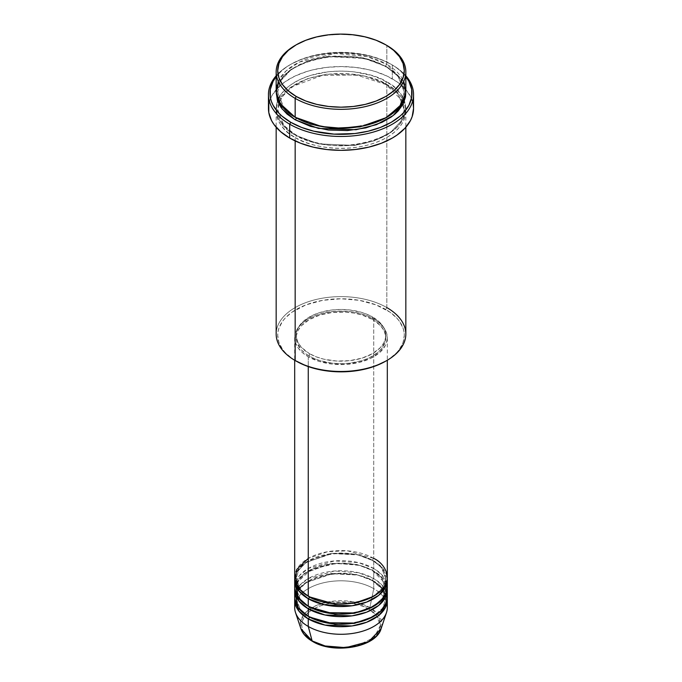 <?xml version="1.0" encoding="UTF-8"?>
<svg xmlns="http://www.w3.org/2000/svg" width="682" height="682" viewBox="0 0 682 682"><rect width="100%" height="100%" fill="white"/><g stroke="black" fill="none" stroke-linecap="round" stroke-linejoin="round"><path stroke-width="0.51" stroke-dasharray="3.41 2.56" d="M356.558 646.05L374.034 637.517L380.326 625.582L376.609 615.539L368.809 609.137L362.85 606.307L356.055 604.209L348.673 602.922L341 602.479L333.327 602.922L325.945 604.209L319.15 606.307L313.191 609.137L308.298 612.572L304.658 616.502L302.424 620.765L301.666 625.189L302.424 629.622L304.658 633.885L308.298 637.806L313.191 641.251A1.543 0.895 -60 0 1 312.416 641.327A1.543 0.895 120 0 0 313.191 641.251L325.442 646.05M356.055 646.169L362.85 644.072L368.809 641.251L373.702 637.806L377.342 633.885L379.576 629.622L380.334 625.189L379.576 620.765L377.342 616.502L373.702 612.572L368.809 609.137A1.543 0.895 120 0 0 369.866 607.594L379.03 615.693L381.085 628.719A40.826 23.572 0 0 0 369.866 607.594L373.745 588.643A46.308 26.734 180 0 1 386.839 603.766M295.997 583.596L310.932 569.564L336.61 563.289L359.405 565.369L373.745 570.996A1.543 0.895 -60 0 1 372.969 571.073A1.543 0.895 -60 0 1 372.653 570.365L356.865 564.474L331.426 563.392L305.749 572.709L298.494 580.535L296.235 588.643L300.387 599.512L308.81 606.605L300.387 599.512L296.235 588.643L298.494 580.535L305.749 572.709L331.426 563.392L356.865 564.474L372.653 570.365A1.543 0.895 -60 0 1 373.745 568.473L373.745 560.911A46.308 26.734 180 0 0 324.291 554.884A46.308 26.734 180 0 0 294.743 578.558L297.736 570.28L305.732 562.488L332.236 553.562L357.828 554.909L373.745 560.911A1.543 0.895 -60 0 1 372.969 560.988A1.543 0.895 -60 0 1 372.653 560.28L356.865 554.389L331.426 553.315L305.749 562.624L298.494 570.45L296.235 578.558L300.387 589.427L308.81 596.52L300.387 589.427L296.235 578.558L298.494 570.45L305.749 562.624L331.426 553.315L356.865 554.389L372.653 560.28A1.543 0.895 -60 0 1 373.745 558.396L347.547 550.834L327.513 551.721L308.255 558.396M308.255 596.204A1.543 0.895 -60 0 1 309.031 596.128A1.543 0.895 -60 0 1 309.347 596.835A1.543 0.895 120 0 0 309.031 596.128A1.543 0.895 120 0 0 308.255 596.204M387.308 587.381A46.308 26.734 0 0 0 373.745 568.473L358.63 562.659L334.453 560.911L308.255 568.473L299.407 575.625L295.161 583.596M308.255 606.289A1.543 0.895 -60 0 1 309.031 606.213A1.543 0.895 -60 0 1 309.347 606.912A1.543 0.895 120 0 0 309.031 606.213A1.543 0.895 120 0 0 308.255 606.289M387.308 607.543A46.308 26.734 0 0 0 373.745 588.643L373.745 581.081A46.308 26.734 180 0 0 324.291 575.045A46.308 26.734 180 0 0 294.743 598.728L297.736 590.45L305.732 582.658L332.236 573.733L357.828 575.079L373.745 581.081A1.543 0.895 -60 0 1 372.969 581.158A1.543 0.895 -60 0 1 372.653 580.45L356.865 574.559L331.426 573.477L305.749 582.795L298.494 590.612L296.235 598.728L300.387 609.597L308.81 616.681L300.387 609.597L296.235 598.728L298.494 590.612L305.749 582.795L331.426 573.477L356.865 574.559L372.653 580.45A1.543 0.895 -60 0 1 373.745 578.558L373.745 570.996A46.308 26.734 180 0 0 324.291 564.969A46.308 26.734 180 0 0 294.743 588.643L295.519 584.858M387.308 597.466A46.308 26.734 0 0 0 373.745 578.558L358.63 572.744L334.453 570.996L308.255 578.558L299.407 585.71L295.161 593.681M308.255 616.366A1.543 0.895 -60 0 1 309.031 616.289A1.543 0.895 -60 0 1 309.347 616.997A1.543 0.895 120 0 0 309.031 616.289A1.543 0.895 120 0 0 308.255 616.366M405.833 334.052A64.833 37.433 0 0 0 386.839 307.582L385.748 309.475A63.29 36.538 0 0 0 296.252 309.475A63.29 36.538 0 0 0 296.252 361.145L292.075 358.493L285.187 352.534L282.527 349.295L278.929 342.441L277.71 335.314L278.017 331.733L278.929 328.187L282.527 321.333L285.187 318.085L292.075 312.134L305.843 304.931L322.629 300.344L341 298.776L359.371 300.344L376.157 304.931L389.925 312.134L396.813 318.085L399.473 321.333L403.071 328.187L403.983 331.733L404.29 335.314L403.071 342.441L399.473 349.295L396.813 352.534L389.925 358.493L385.748 361.145A63.29 36.538 0 0 0 385.748 309.475L386.839 307.582L386.839 84.5A1.543 0.895 -60 0 1 386.072 84.577A1.543 0.895 -60 0 1 385.748 83.869L363.438 75.54L327.462 74.014L307.693 78.643L291.171 87.185L280.907 98.242L277.71 109.708L283.891 125.454L296.252 135.548A1.543 0.895 -60 0 1 295.161 137.44C279.91 130.756 261.854 104.457 295.161 84.5C329.713 65.276 375.279 75.693 386.839 84.5A64.833 37.433 180 0 1 405.833 110.97A64.833 37.433 180 0 1 365.808 145.547A64.833 37.433 180 0 1 295.161 137.44L295.161 140.91L295.161 137.44A64.833 37.433 180 0 1 276.167 110.97A64.833 37.433 180 0 1 316.192 76.393A64.833 37.433 180 0 1 386.839 84.5L386.839 307.582A64.833 37.433 0 0 0 316.192 299.475A64.833 37.433 0 0 0 276.167 334.052M392.303 64.969L391.212 64.338A71.005 40.997 180 0 1 405.833 76.606L400.036 70.553L395.884 67.322L391.212 64.338L380.445 59.24L368.169 55.447L361.613 54.1L341 52.326L320.387 54.1L313.831 55.447L301.555 59.24L290.788 64.338L286.116 67.322L281.964 70.553L276.167 76.606A71.005 40.997 180 0 1 290.788 64.338A71.005 40.997 180 0 1 391.212 64.338L392.303 64.969A72.548 41.883 180 0 1 405.833 75.787A72.548 41.883 0 0 0 392.303 64.969L392.303 78.831L392.303 64.969A72.548 41.883 0 0 0 289.697 64.969A72.548 41.883 0 0 0 276.167 75.787A72.548 41.883 180 0 1 392.303 64.969L391.212 64.338M296.252 117.901A1.543 0.895 120 0 0 295.928 117.193A1.543 0.895 120 0 0 295.161 117.27A1.543 0.895 -60 0 1 295.928 117.193A1.543 0.895 -60 0 1 296.252 117.901L283.891 107.816L277.71 92.061L280.907 80.604L291.171 69.538L307.693 60.996L327.462 56.367L363.438 57.902L385.748 66.231A1.543 0.895 -60 0 1 386.839 64.338L366.95 56.504L335.382 53.511L299.603 62.002L286.116 70.877L278.273 81.354M405.833 90.808A64.833 37.433 0 0 0 386.839 64.338A1.543 0.895 120 0 0 385.748 66.231L398.109 76.316L404.29 92.061L399.976 105.318L386.293 117.585L399.976 105.318L404.29 92.061L398.109 76.316L385.748 66.231A1.543 0.895 120 0 0 386.072 66.938A1.543 0.895 120 0 0 386.839 66.862L371.562 60.314L353.651 56.615L334.649 56.077L316.192 58.746L299.875 64.389L290.882 69.581L287.096 72.531L283.823 75.676L278.964 82.462L277.412 86.026L276.201 92.061L280.14 80.433L291.146 69.394L308.221 61.03L328.272 56.623L364.401 58.422L386.839 66.862A1.543 0.895 -60 0 1 386.072 66.938A1.543 0.895 -60 0 1 385.748 66.231L363.438 57.902L327.462 56.367L307.693 60.996L291.171 69.538L280.907 80.604L277.71 92.061L283.669 107.543L295.707 117.585M385.748 83.869A1.543 0.895 -60 0 1 386.839 81.985C375.279 73.179 329.713 62.753 295.161 81.985C261.854 101.933 279.91 128.242 295.161 134.917A1.543 0.895 -60 0 1 295.928 134.84A1.543 0.895 -60 0 1 296.252 135.548L283.891 125.454L277.71 109.708L280.907 98.242L291.171 87.185L307.693 78.643L327.462 74.014L363.438 75.54L385.748 83.869L398.109 93.963L404.29 109.708L401.093 121.174L390.829 132.231L374.307 140.782L354.538 145.402L318.562 143.876L296.252 135.548A1.543 0.895 120 0 0 295.928 134.84A1.543 0.895 120 0 0 295.161 134.917L310.438 141.455L328.349 145.164L341 145.88L353.651 145.164L371.562 141.455L382.125 137.38L391.118 132.197L394.904 129.248L400.897 122.777L404.588 115.752L405.517 112.121L405.833 108.447L404.588 101.149L400.897 94.125L394.904 87.654L391.118 84.704L382.125 79.513L371.562 75.438L353.651 71.738L341 71.022L328.349 71.738L310.438 75.438L299.875 79.513L290.882 84.704L287.096 87.654L281.103 94.125L277.412 101.149L276.167 108.447L277.412 115.752L278.964 119.316L281.103 122.777L287.096 129.248L295.161 134.917C306.721 143.723 352.287 154.141 386.839 134.917C420.146 114.968 402.09 88.66 386.839 81.985A1.543 0.895 120 0 0 385.748 83.869A1.543 0.895 120 0 0 386.072 84.577A1.543 0.895 120 0 0 386.839 84.5C402.09 91.183 420.146 117.483 386.839 137.44C352.287 156.664 306.721 146.246 295.161 137.44A1.543 0.895 120 0 0 296.252 135.548L318.562 143.876L354.538 145.402L374.307 140.782L390.829 132.231L401.093 121.174L404.29 109.708L398.109 93.963L385.748 83.869M387.308 577.296A46.308 26.734 0 0 0 373.745 558.396A1.543 0.895 120 0 0 372.653 560.28L381.391 567.424L385.765 578.558L382.755 587.875L373.19 596.52L382.755 587.875L385.765 578.558L381.391 567.424L372.653 560.28A1.543 0.895 120 0 0 372.969 560.988A1.543 0.895 120 0 0 373.745 560.911A46.308 26.734 180 0 1 387.257 578.558L382.414 567.85L373.745 560.911L373.745 568.473A46.308 26.734 0 0 0 323.277 562.684A46.308 26.734 0 0 0 294.692 587.381M308.255 356.737L308.255 366.584L308.255 356.737L319.167 361.409L331.964 364.052L345.535 364.435L358.723 362.534L370.377 358.502L379.507 352.688L385.313 345.595L386.421 343.046L387.308 337.829A46.308 26.734 180 0 1 358.723 362.534A46.308 26.734 180 0 1 308.255 356.737A46.308 26.734 180 0 1 294.692 337.829L295.579 343.046L298.213 348.067L302.493 352.688L308.255 356.737M373.745 318.929A46.308 26.734 180 0 1 387.308 337.829L386.421 332.62L383.787 327.599L379.507 322.978L373.745 318.929L366.728 315.604L358.723 313.132L350.037 311.614L341 311.094L331.964 311.614L323.277 313.132L315.272 315.604L308.255 318.929L302.493 322.978L298.213 327.599L295.579 332.62L294.692 337.829A46.308 26.734 180 0 1 323.277 313.132A46.308 26.734 180 0 1 373.745 318.929L373.745 558.396L373.745 318.929M309.347 353.583L309.347 356.106A44.765 25.848 0 0 0 358.127 361.707A44.765 25.848 0 0 0 385.765 337.829A44.765 25.848 0 0 0 372.653 319.56L372.653 317.036A44.765 25.848 180 0 1 385.765 335.314A44.765 25.848 180 0 1 358.127 359.192A44.765 25.848 180 0 1 309.347 353.583L316.133 356.797L323.873 359.192L336.61 361.034L349.73 360.659L362.099 358.101L372.653 353.583L380.479 347.496L383.838 342.816L385.552 337.846L385.552 332.782L384.904 330.267L382.355 325.425L378.22 320.949L369.397 315.331L362.099 312.518L349.73 309.96L341 309.466L332.27 309.96L319.901 312.518L312.603 315.331L303.78 320.949L298.162 327.812L296.448 332.782L296.448 337.846L298.162 342.816L301.521 347.496L309.347 353.583A44.765 25.848 180 0 1 296.235 335.314A44.765 25.848 180 0 1 323.873 311.435A44.765 25.848 180 0 1 372.653 317.036L372.653 319.56A44.765 25.848 0 0 0 323.873 313.959A44.765 25.848 0 0 0 296.235 337.829A44.765 25.848 0 0 0 309.347 356.106L309.347 353.583M413.548 108.447A72.548 41.883 0 0 0 392.303 78.831A72.548 41.883 0 0 0 313.234 69.752A72.548 41.883 0 0 0 268.452 108.447M403.727 81.354L386.839 64.338L386.839 45.43L386.839 64.338A64.833 37.433 0 0 0 316.192 56.222A64.833 37.433 0 0 0 276.167 90.808M383.446 590.51L385.765 598.728L382.755 608.037L373.19 616.681L382.755 608.037L385.765 598.728L381.391 587.586L372.653 580.45A1.543 0.895 120 0 0 372.969 581.158A1.543 0.895 120 0 0 373.745 581.081A46.308 26.734 180 0 1 387.257 598.728L382.414 588.02L373.745 581.081L373.745 588.643A46.308 26.734 0 0 0 323.277 582.846A46.308 26.734 0 0 0 294.692 607.543M386.839 583.596L381.605 574.525L373.745 568.473A1.543 0.895 120 0 0 372.653 570.365L381.391 577.501L385.765 588.643L382.755 597.961L373.19 606.605L382.755 597.961L385.765 588.643L381.391 577.501L372.653 570.365A1.543 0.895 120 0 0 372.969 571.073A1.543 0.895 120 0 0 373.745 570.996A46.308 26.734 180 0 1 387.257 588.643L382.414 577.935L373.745 570.996L373.745 578.558A46.308 26.734 0 0 0 323.277 572.761A46.308 26.734 0 0 0 294.692 597.466M295.161 603.766A46.308 26.734 180 0 1 326.354 582.181A46.308 26.734 180 0 1 373.745 588.643L369.866 607.594A40.826 23.572 0 0 0 321.861 603.442A40.826 23.572 0 0 0 300.915 628.719L300.523 621.183L305.007 613.135L314.734 606.213L327.982 601.916L353.864 601.891L369.866 607.594A1.543 0.895 -60 0 1 368.809 609.137C361.792 603.792 334.154 597.466 313.191 609.137C292.979 621.234 303.933 637.201 313.191 641.251L319.15 644.072L325.945 646.169M295.707 45.114A64.833 37.433 180 0 1 386.293 45.114A64.833 37.433 0 0 0 295.161 45.43M386.839 66.862L394.904 72.531L400.897 79.001L404.588 86.026L405.799 92.061L399.132 76.751L386.839 66.862M268.802 104.346L271.572 96.29L277.02 88.703L284.923 81.874L294.974 76.069L306.798 71.508L313.234 69.752L326.849 67.365L341 66.563L355.152 67.365L368.766 69.752L375.202 71.508L387.026 76.069L397.077 81.874L404.98 88.703L410.428 96.29L413.198 104.346M372.653 319.56L380.479 325.646L383.838 330.327L385.552 335.297L385.552 340.369L382.355 347.726L378.22 352.193L369.397 357.811L362.099 360.625L349.73 363.182L341 363.677L332.27 363.182L319.901 360.625L312.603 357.811L306.397 354.231L301.521 350.019L297.096 342.875L296.448 340.369L296.448 335.297L298.162 330.327L301.521 325.646L309.347 319.56L319.901 315.041L332.27 312.484L345.39 312.109L353.992 313.098L362.099 315.041L372.653 319.56M373.745 558.396A46.308 26.734 0 0 0 323.277 552.599A46.308 26.734 0 0 0 294.692 577.296M296.252 361.145L295.161 360.514A64.833 37.433 180 0 1 295.161 307.582A64.833 37.433 180 0 1 386.839 307.582M386.839 593.681L381.605 584.61L373.745 578.558A1.543 0.895 120 0 0 372.653 580.45L382.551 589.103M309.031 596.128C303.422 592.837 299.637 589.06 297.65 584.789L296.235 578.558C293.627 557.612 347.266 544.21 372.969 560.988C378.612 564.295 382.414 568.106 384.384 572.403L385.765 578.558C388.373 599.504 334.743 612.905 309.031 596.128M385.654 586.895L385.765 588.643C388.373 609.589 334.743 622.99 309.031 606.213C303.422 602.922 299.637 599.146 297.65 594.875L296.235 588.643C293.627 567.697 347.266 554.296 372.969 571.073L384.384 582.488L385.304 585.079M383.352 590.629L384.384 592.564L385.765 598.728C388.373 619.674 334.743 633.067 309.031 616.289C303.422 613.007 299.637 609.231 297.65 604.96L296.235 598.728C293.627 577.773 347.266 564.381 372.969 581.158L382.423 589.248M295.928 117.193C287.992 112.547 282.604 107.168 279.756 101.047L277.71 92.061C274.258 61.951 349.755 43.341 386.072 66.938C393.957 71.55 399.328 76.896 402.192 82.965L404.29 92.061C407.742 122.18 332.245 140.79 295.928 117.193M386.072 84.577L356.26 74.892L321.955 75.497L293.26 86.222L283.823 94.406L278.657 103.587L277.71 109.708L279.756 118.694C282.604 124.815 287.992 130.194 295.928 134.84C332.245 158.437 407.742 139.827 404.29 109.708L403.343 103.587L402.192 100.612L386.072 84.577M387.308 337.829L387.308 360.249M385.765 335.314L385.765 337.829M405.833 110.97L405.833 127.253M276.167 110.97L276.167 127.253M296.235 335.314L296.235 337.829M294.692 337.829L294.692 360.249M289.697 64.969L290.788 64.338"/><path stroke-width="1.02" d="M325.442 646.05L339.61 647.883L356.558 646.05M386.839 603.766A46.308 26.734 180 0 1 386.472 612.615L381.085 628.719L368.681 641.583L345.8 647.661L325.109 645.965L312.134 640.927A1.543 0.895 120 0 0 312.416 641.327A1.543 0.895 -60 0 1 312.134 640.927A40.826 23.572 0 0 0 352.961 646.792A40.826 23.572 0 0 0 381.085 628.719C376.14 647.354 333.583 654.609 312.416 641.327C306.499 637.892 302.663 633.697 300.915 628.719A40.826 23.572 0 0 0 312.134 640.927L308.255 626.451L312.134 640.927L300.915 628.719L295.528 612.615A46.308 26.734 180 0 1 295.161 603.766M308.255 558.396L296.696 569.513L295.161 581.081L300.395 590.152L308.255 596.204A46.308 26.734 0 0 0 358.723 602.001A46.308 26.734 0 0 0 387.308 577.296L387.308 360.249M387.308 579.819A46.308 26.734 180 0 0 387.257 578.558L385.594 587.032L378.621 595.412L366.711 602.053L352.065 605.778L325.016 604.908L308.255 598.728A1.543 0.895 120 0 0 309.347 596.835L308.81 596.52L309.347 596.835A1.543 0.895 -60 0 1 308.255 598.728L298.852 590.893L294.743 578.558A46.308 26.734 180 0 0 294.692 579.819L294.692 587.381A46.308 26.734 0 0 0 308.255 606.289A46.308 26.734 0 0 0 358.723 612.078A46.308 26.734 0 0 0 387.308 587.381L387.308 579.819A46.308 26.734 180 0 1 358.723 604.516A46.308 26.734 180 0 1 308.255 598.728L308.255 606.289L308.255 598.728A46.308 26.734 180 0 1 294.692 579.819M295.161 583.596L298.179 597.56L308.255 606.289L325.919 612.658L354.487 612.956L369.414 608.489L380.795 601.047L386.566 592.155L386.839 583.596M387.308 589.904A46.308 26.734 180 0 0 387.257 588.643L385.594 597.117L378.621 605.488L366.711 612.138L352.065 615.863L325.016 614.994L308.255 608.804A1.543 0.895 120 0 0 309.347 606.912L308.81 606.605L309.347 606.912A1.543 0.895 -60 0 1 308.255 608.804L298.852 600.978L294.743 588.643A46.308 26.734 180 0 0 294.692 589.904L294.692 597.466A46.308 26.734 0 0 0 308.255 616.366A46.308 26.734 0 0 0 358.723 622.163A46.308 26.734 0 0 0 387.308 597.466L387.308 589.904A46.308 26.734 180 0 1 358.723 614.601A46.308 26.734 180 0 1 308.255 608.804L308.255 616.366L308.255 608.804A46.308 26.734 180 0 1 294.692 589.904M295.519 584.858L295.997 583.596M295.161 593.681L298.179 607.645L308.255 616.366L325.919 622.743L354.487 623.041L369.414 618.574L380.795 611.132L386.566 602.24L386.839 593.681M387.308 599.981A46.308 26.734 180 0 0 387.257 598.728L385.594 607.202L378.621 615.573L366.711 622.223L352.065 625.948L325.016 625.079L308.255 618.889A1.543 0.895 120 0 0 309.347 616.997L308.81 616.681L309.347 616.997A1.543 0.895 -60 0 1 308.255 618.889L298.852 611.063L294.743 598.728A46.308 26.734 180 0 0 294.692 599.981L294.692 607.543A46.308 26.734 0 0 0 308.255 626.451A46.308 26.734 0 0 0 358.723 632.248A46.308 26.734 0 0 0 387.308 607.543L387.308 599.981A46.308 26.734 180 0 1 358.723 624.686A46.308 26.734 180 0 1 308.255 618.889L308.255 626.451L308.255 618.889A46.308 26.734 180 0 1 294.692 599.981M278.273 81.354L276.312 93.281L280.038 103.536L295.161 117.27L295.161 98.37L296.252 96.477A63.29 36.538 180 0 1 296.252 44.799A63.29 36.538 180 0 1 385.748 44.799L376.157 40.255L365.22 36.879L353.344 34.799L341 34.1L328.656 34.799L316.78 36.879L305.843 40.255L296.252 44.799L288.375 50.34L282.527 56.657L278.929 63.511L277.71 70.638L278.929 77.765L282.527 84.619L288.375 90.936L296.252 96.477L305.843 101.021L316.78 104.397L328.656 106.477L341 107.176L353.344 106.477L365.22 104.397L376.157 101.021L385.748 96.477L393.625 90.936L399.473 84.619L403.071 77.765L404.29 70.638L403.071 63.511L399.473 56.657L393.625 50.34L386.839 45.43A64.833 37.433 0 0 0 386.293 45.114A64.833 37.433 180 0 1 386.839 45.43L385.748 44.799A63.29 36.538 180 0 1 385.748 96.477A63.29 36.538 180 0 1 296.252 96.477L295.161 98.37A64.833 37.433 0 0 0 386.839 98.37A64.833 37.433 0 0 0 386.839 45.43L386.839 45.43A64.833 37.433 180 0 1 405.833 71.9A64.833 37.433 180 0 1 365.808 106.477A64.833 37.433 180 0 1 295.161 98.37L295.161 117.27A64.833 37.433 0 0 0 365.808 125.386A64.833 37.433 0 0 0 405.833 90.808L405.833 71.9M386.839 307.582A64.833 37.433 180 0 1 386.839 360.514A64.833 37.433 180 0 1 295.161 360.522L296.252 361.145A63.29 36.538 0 0 0 385.748 361.145L376.157 365.688L365.22 369.073L353.344 371.144L341 371.852L328.656 371.144L316.78 369.073L305.843 365.688L295.161 360.522A64.833 37.433 0 0 0 365.808 368.63A64.833 37.433 0 0 0 405.833 334.052L405.833 127.253M289.697 124.201A72.548 41.883 0 0 0 383.472 128.54A72.548 41.883 0 0 0 405.833 75.787A72.548 41.883 180 0 1 413.548 94.585A72.548 41.883 180 0 1 368.766 133.28A72.548 41.883 180 0 1 289.697 124.201L289.697 138.071A72.548 41.883 0 0 0 368.766 147.15A72.548 41.883 0 0 0 413.548 108.447L412.158 116.622L410.428 120.612L404.98 128.19L397.077 135.019L392.303 138.071L381.306 143.28L368.766 147.15L355.152 149.529L341 150.338L326.849 149.529L313.234 147.15L300.694 143.28L289.697 138.071L289.697 124.201A72.548 41.883 180 0 1 268.452 94.585A72.548 41.883 180 0 1 276.167 75.787A72.548 41.883 0 0 0 289.697 124.201L290.788 122.317L289.697 124.201M405.833 76.606A71.005 40.997 180 0 1 381.255 127.099A71.005 40.997 180 0 1 290.788 122.317L301.555 127.415L313.831 131.2L334.044 134.124L354.853 133.536L368.169 131.2L380.445 127.415L391.212 122.317L400.036 116.102L403.625 112.649L408.944 105.224L411.664 97.347L411.664 89.308L408.944 81.422L405.833 76.606M296.252 117.901A1.543 0.895 -60 0 1 295.161 119.793L282.135 109.009L276.201 92.061L277.412 100.629L281.103 107.645L287.096 114.116L295.161 119.793A1.543 0.895 120 0 0 296.252 117.901L310.677 124.133L332.356 128.259L359.943 126.929L386.293 117.585L359.943 126.929L332.356 128.259L310.677 124.133L295.707 117.585M308.255 366.584L308.255 596.204L308.255 366.584M295.161 140.91L295.161 360.522L295.161 140.91M386.472 612.615A46.308 26.734 180 0 1 354.572 633.109A46.308 26.734 180 0 1 308.255 626.451A46.308 26.734 180 0 1 295.528 612.615M325.945 646.169L333.327 647.465L341 647.9L348.673 647.465L356.055 646.169M296.252 44.799L295.161 45.43A64.833 37.433 0 0 0 295.161 98.37A64.833 37.433 180 0 1 276.167 71.9A64.833 37.433 180 0 1 295.707 45.114M276.167 71.9L276.167 90.808A64.833 37.433 0 0 0 295.161 117.27L321.512 126.502L341.452 128.233L364.128 125.769L385.27 118.148L399.942 106.392L405.696 93.246L403.727 81.354M276.167 76.606L273.056 81.422L270.336 89.308L270.336 97.347L271.359 101.32L273.056 105.224L278.375 112.649L281.964 116.102L290.788 122.317A71.005 40.997 180 0 1 276.167 76.606M405.799 92.061L405.517 96.997L403.036 104.193L398.177 110.97L394.904 114.116L391.118 117.074L382.125 122.257L365.808 127.909L347.351 130.577L328.349 130.032L310.438 126.332L295.161 119.793L318.443 128.421L356.03 129.733L376.464 124.661L393.207 115.514L403.19 103.894L405.799 92.061M268.452 94.585L268.452 108.447A72.548 41.883 0 0 0 289.697 138.071L280.677 131.72L273.976 124.482L271.572 120.612L268.802 112.556L268.802 104.346M413.198 104.346L413.548 108.447L413.548 94.585M276.167 127.253L276.167 334.052A64.833 37.433 0 0 0 295.161 360.522A64.833 37.433 180 0 1 295.161 360.514M294.692 360.249L294.692 577.296A46.308 26.734 0 0 0 308.255 596.204C316.516 602.496 349.065 609.938 373.745 596.204C397.538 581.951 384.639 563.162 373.745 558.396M309.347 616.997L334.973 624.337L354.555 623.357L373.19 616.681L354.555 623.357L334.973 624.337L309.347 616.997M382.551 589.103L383.446 590.51M309.347 606.912L334.973 614.252L354.555 613.271L373.19 606.605L354.555 613.271L334.973 614.252L309.347 606.912M309.347 596.835L334.973 604.167L354.555 603.186L373.19 596.52L354.555 603.186L334.973 604.167L309.347 596.835M386.839 45.43L385.748 44.799M386.839 360.514L385.748 361.145M383.352 590.629L382.423 589.248M385.654 586.895L385.304 585.079"/></g></svg>
